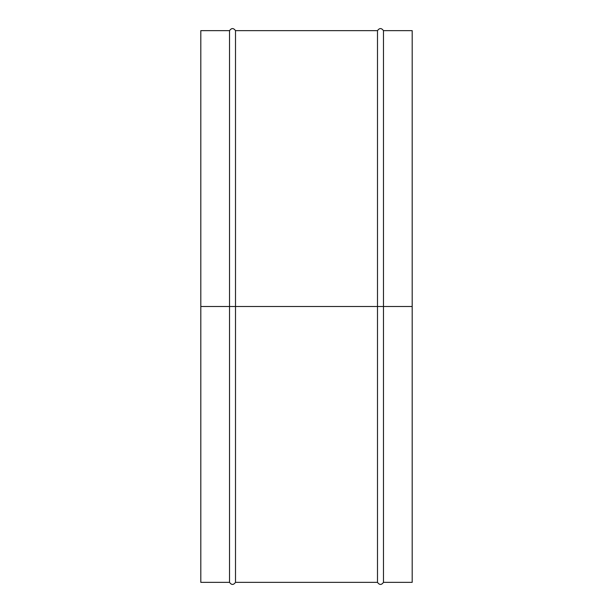 <?xml version="1.0" encoding="UTF-8"?>
<svg xmlns="http://www.w3.org/2000/svg" width="613" height="613" viewBox="0 0 613 613"><rect width="100%" height="100%" fill="white"/><g stroke="black" fill="none" stroke-linecap="round" stroke-linejoin="round"><path stroke-width="0.92" d="M383.47 306.5L412.189 306.5L412.189 30.65L412.189 306.5L383.47 306.5L383.47 30.65L383.47 582.35L383.47 306.5L377.493 306.5L377.493 30.65L377.493 306.5L383.47 306.5L383.47 582.35C381.478 585.116 379.485 585.116 377.493 582.35L377.493 30.65C379.485 27.884 381.478 27.884 383.47 30.65L383.47 306.5M235.507 306.5L377.493 306.5L235.507 306.5L235.507 30.65L235.507 582.35L235.507 306.5L229.53 306.5L229.53 30.65L229.53 306.5L235.507 306.5L235.507 582.35C233.515 585.116 231.522 585.116 229.53 582.35L229.53 30.65C231.522 27.884 233.515 27.884 235.507 30.65L235.507 306.5M200.811 582.35L200.811 30.65L200.811 306.5L229.53 306.5L200.811 306.5L200.811 582.35L229.53 582.35M229.53 306.5L229.53 582.35L229.53 306.5M377.493 306.5L377.493 582.35L377.493 306.5M412.189 582.35L412.189 306.5L412.189 582.35L383.47 582.35M383.47 30.65L412.189 30.65M235.507 30.65L377.493 30.65M200.811 30.65L229.53 30.65M235.507 582.35L377.493 582.35"/></g></svg>
